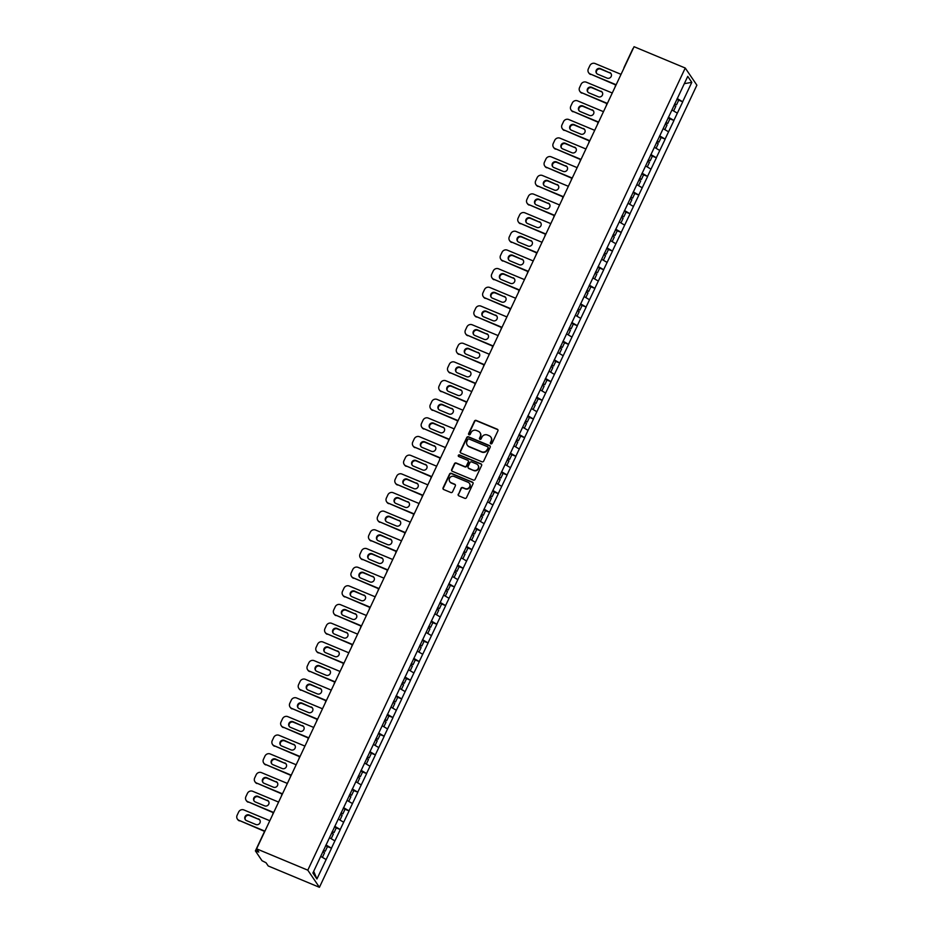 <?xml version="1.0" encoding="UTF-8"?>
<svg xmlns="http://www.w3.org/2000/svg" width="934" height="934" viewBox="0 0 934 934"><rect width="100%" height="100%" fill="white"/><g stroke="black" fill="none" stroke-linecap="round" stroke-linejoin="round"><path stroke-width="1.4" d="M490.829 443.837A0.922 0.876 -34.2 0 0 492.031 443.358L497.904 430.878A1.319 1.249 -34.2 0 0 497.285 429.22L476.2 420.428A1.319 1.249 -34.2 0 0 474.472 421.117L468.599 433.598A0.922 0.876 -34.2 0 0 469.031 434.754A0.922 0.876 -34.2 0 0 470.246 434.275L471.005 432.664A4.203 4.005 -34.2 0 1 476.515 430.469L478.278 431.204A4.203 4.005 -34.2 0 1 480.263 436.517L479.504 438.139A0.922 0.876 -34.2 0 0 479.936 439.295A0.922 0.876 -34.2 0 0 481.138 438.817L481.897 437.205A4.203 4.005 -34.2 0 1 487.42 435.011L489.171 435.746A4.203 4.005 -34.2 0 1 491.156 441.058L490.397 442.669A0.922 0.876 -34.2 0 0 490.829 443.837M458.232 494.191A1.319 1.249 -34.2 0 0 458.851 495.849L464.77 498.312A1.319 1.249 -34.2 0 0 466.498 497.635L473.013 483.777A1.319 1.249 -34.2 0 0 472.394 482.119L451.309 473.328A1.319 1.249 -34.2 0 0 449.581 474.017L443.066 487.863A1.319 1.249 -34.2 0 0 443.685 489.533L450.83 492.51A1.319 1.249 -34.2 0 0 452.558 491.821L455.348 485.89A1.319 1.249 -34.2 0 0 454.73 484.232L451.18 482.75A3.514 3.351 -34.2 0 1 450.048 477.496A3.514 3.351 -34.2 0 1 454.134 476.468L468.016 482.259A3.514 3.351 -34.2 0 1 469.148 487.513A3.514 3.351 -34.2 0 1 465.062 488.54L462.75 487.571A1.319 1.249 -34.2 0 0 461.022 488.26L458.466 494.53A1.319 1.249 -34.2 0 0 458.454 495.58M256.593 848.831L634.058 46.7L685.252 68.03L307.8 870.173L256.593 848.831L258.776 852.041L255.391 850.897L261.999 860.704L266.05 862.759L268.221 865.97L319.428 887.3L307.8 870.173M481.956 461.805A1.319 1.249 -34.2 0 0 483.672 461.116L490.198 447.258A1.319 1.249 -34.2 0 0 489.579 445.6L468.494 436.808A1.319 1.249 -34.2 0 0 466.767 437.497L460.252 451.356A1.319 1.249 -34.2 0 0 460.871 453.013L481.956 461.805M481.605 465.517L475.091 479.376A1.319 1.249 -34.2 0 1 473.363 480.064L452.278 471.273A1.319 1.249 -34.2 0 1 451.659 469.615L454.449 463.684A1.319 1.249 -34.2 0 1 456.166 462.995L464.723 466.556A1.319 1.249 -34.2 0 0 466.451 465.868L468.296 461.945A1.319 1.249 -34.2 0 0 467.677 460.275L458.769 456.563A0.922 0.876 -34.2 0 1 458.477 455.185A0.922 0.876 -34.2 0 1 459.551 454.928L480.987 463.859A1.319 1.249 -34.2 0 1 481.605 465.517M319.428 887.3L696.881 85.169L685.252 68.03M327.297 846.519L331.43 848.165L325.966 844.955M331.5 848.27L316.93 878.964L312.89 873.01L687.751 76.366L691.802 82.332L682.649 101.771L677.197 98.549M678.528 100.125L682.649 101.771M682.719 101.876L673.869 120.428L668.417 117.217M669.748 118.781L673.869 120.428M673.939 120.533L665.09 139.084L659.638 135.874M660.968 137.438L665.09 139.084M665.16 139.189L656.31 157.753L650.858 154.53M652.177 156.106L656.31 157.753M656.38 157.846L647.531 176.409L642.078 173.199M643.398 174.763L647.531 176.409M647.601 176.514L638.751 195.066L633.287 191.855M634.618 193.42L638.751 195.066M638.821 195.171L629.971 213.723L624.507 210.512M625.838 212.076L629.971 213.723M630.041 213.828L621.192 232.391L615.728 229.169M617.059 230.745L621.192 232.391M621.262 232.496L612.412 251.048L606.948 247.837M608.279 249.401L612.412 251.048M612.482 251.153L603.633 269.704L598.169 266.494M599.5 268.058L603.633 269.704M603.703 269.809L594.841 288.373L589.389 285.15M590.72 286.726L594.841 288.373M594.911 288.466L586.062 307.029L580.609 303.819M581.94 305.383L586.062 307.029M586.132 307.134L577.282 325.686L571.83 322.475M573.161 324.04L577.282 325.686M577.352 325.791L568.502 344.342L563.05 341.132M564.381 342.696L568.502 344.342M568.572 344.448L559.723 363.011L554.271 359.788M555.59 361.365L559.723 363.011M559.793 363.104L550.943 381.667L545.491 378.457M546.81 380.021L550.943 381.667M551.013 381.772L542.164 400.324L536.7 397.113M538.031 398.678L542.164 400.324M542.234 400.429L533.384 418.992L527.92 415.77M529.251 417.335L533.384 418.992M533.454 419.086L524.604 437.649L519.141 434.427M520.471 436.003L524.604 437.649M524.674 437.754L515.825 456.306L510.361 453.095M511.692 454.66L515.825 456.306M515.895 456.411L507.045 474.962L501.581 471.752M502.912 473.316L507.045 474.962M507.104 475.067L498.254 493.631L492.802 490.408M494.133 491.984L498.254 493.631M498.324 493.724L489.474 512.287L484.022 509.077M485.353 510.641L489.474 512.287M489.544 512.392L480.695 530.944L475.243 527.733M476.573 529.298L480.695 530.944M480.765 531.049L471.915 549.601L466.463 546.39M467.794 547.954L471.915 549.601M471.985 549.706L463.136 568.269L457.683 565.047M459.003 566.623L463.136 568.269M463.206 568.374L454.356 586.926L448.904 583.715M450.223 585.279L454.356 586.926M454.426 587.031L445.576 605.582L440.112 602.372M441.443 603.936L445.576 605.582M445.646 605.687L436.797 624.251L431.333 621.028M432.664 622.604L436.797 624.251M436.867 624.344L428.017 642.907L422.553 639.697M423.884 641.261L428.017 642.907M428.087 643.012L419.238 661.564L413.774 658.353M415.105 659.918L419.238 661.564M419.308 661.669L410.458 680.221L404.994 677.01M406.325 678.574L410.458 680.221M410.516 680.326L401.667 698.889L396.214 695.667M397.545 697.243L401.667 698.889M401.737 698.982L392.887 717.546L387.435 714.335M388.766 715.899L392.887 717.546M392.957 717.651L384.108 736.202L378.655 732.992M379.986 734.556L384.108 736.202M384.178 736.307L375.328 754.87L369.876 751.648M371.207 753.213L375.328 754.87M375.398 754.964L366.548 773.527L361.096 770.305M362.415 771.881L366.548 773.527M366.618 773.632L357.769 792.184L352.305 788.973M353.636 790.538L357.769 792.184M357.839 792.289L348.989 810.84L343.525 807.63M344.856 809.194L348.989 810.84M349.059 810.946L340.209 829.509L334.746 826.286M336.077 827.863L340.209 829.509M340.28 829.602L331.43 848.165M334.862 840.869L329.492 837.705M343.642 822.212L338.271 819.048M352.422 803.544L347.051 800.391M361.201 784.887L355.842 781.723M369.981 766.23L364.622 763.066M378.76 747.574L373.402 744.41M387.54 728.905L382.181 725.753M396.32 710.249L390.961 707.085M405.111 691.592L399.74 688.428M413.89 672.924L408.52 669.771M422.67 654.267L417.3 651.115M431.45 635.61L426.079 632.446M440.229 616.954L434.859 613.79M449.009 598.285L443.638 595.133M457.788 579.629L452.43 576.465M466.568 560.972L461.209 557.808M475.348 542.304L469.989 539.152M484.127 523.647L478.768 520.495M492.907 504.99L487.548 501.827M501.698 486.334L496.328 483.17M510.478 467.665L505.107 464.513M519.257 449.009L513.887 445.845M528.037 430.352L522.666 427.188M536.817 411.696L531.446 408.532M545.596 393.027L540.226 389.875M554.376 374.371L549.017 371.207M563.155 355.714L557.796 352.55M571.935 337.046L566.576 333.893M580.714 318.389L575.356 315.237M589.494 299.732L584.135 296.568M598.285 281.076L592.915 277.912M607.065 262.407L601.694 259.255M615.845 243.751L610.474 240.587M624.624 225.094L619.254 221.93M633.404 206.426L628.033 203.273M642.183 187.769L636.813 184.617M650.963 169.112L645.604 165.948M659.743 150.456L654.384 147.292M668.522 131.787L663.163 128.635M677.302 113.131L671.943 109.967M691.802 82.332L684.318 83.675M326.083 859.525L320.712 856.373M316.93 878.964L313.684 871.305M490.595 443.685A0.922 0.876 -34.2 0 1 490.63 443.02L491.389 441.408A4.203 4.005 -34.2 0 0 491.004 437.31M480.099 432.769A4.203 4.005 -34.2 0 1 480.496 436.867L479.726 438.478A0.922 0.876 -34.2 0 0 479.691 439.155M497.927 429.838A1.319 1.249 -34.2 0 0 497.518 429.558L476.433 420.779A1.319 1.249 -34.2 0 0 474.706 421.467L468.833 433.936A0.922 0.876 -34.2 0 0 468.798 434.614M490.21 446.219A1.319 1.249 -34.2 0 0 489.813 445.938L468.728 437.159A1.319 1.249 -34.2 0 0 467 437.836L460.474 451.694A1.319 1.249 -34.2 0 0 460.462 452.745M487.945 447.865A0.922 0.876 -34.2 0 0 487.513 446.709L469.008 438.992A0.922 0.876 -34.2 0 0 467.794 439.47L467 441.175A4.203 4.005 -34.2 0 0 468.973 446.499L481.629 451.764A4.203 4.005 -34.2 0 0 487.151 449.569L488.178 448.215A0.922 0.876 -34.2 0 0 487.98 447.199M467.385 445.273A4.203 4.005 -34.2 0 0 469.207 446.837L468.973 446.499M488.178 448.215L487.385 449.919A4.203 4.005 -34.2 0 1 481.862 452.114L469.207 446.837M468.319 460.894A1.319 1.249 -34.2 0 1 468.529 462.283L466.673 466.218A1.319 1.249 -34.2 0 1 464.957 466.907L456.399 463.334A1.319 1.249 -34.2 0 0 454.683 464.023L451.893 469.954A1.319 1.249 -34.2 0 0 451.869 470.993M481.629 464.478A1.319 1.249 -34.2 0 0 481.22 464.198L459.785 455.267A0.922 0.876 -34.2 0 0 458.536 456.422M473.596 470.257A3.514 3.351 -34.2 0 0 477.986 465.144A3.514 3.351 -34.2 0 0 476.55 463.976L471.658 461.933A1.319 1.249 -34.2 0 0 469.942 462.622L468.086 466.556A1.319 1.249 -34.2 0 0 468.705 468.214L473.83 470.596A3.514 3.351 -34.2 0 0 478.091 465.319M468.296 467.946A1.319 1.249 -34.2 0 0 468.938 468.564L468.705 468.214M473.83 470.596L468.938 468.564M469.568 483.59A3.514 3.351 -34.2 0 1 465.295 488.879L462.984 487.922A1.319 1.249 -34.2 0 0 461.256 488.599L458.466 494.53M449.873 481.757A3.514 3.351 -34.2 0 0 451.414 483.1L451.18 482.75M455.36 484.851A1.319 1.249 -34.2 0 0 454.963 484.571L451.414 483.1M473.036 482.726A1.319 1.249 -34.2 0 0 472.627 482.458L451.542 473.666A1.319 1.249 -34.2 0 0 449.814 474.355L443.3 488.213A1.319 1.249 -34.2 0 0 443.276 489.253M621.04 74.346L595.133 63.547A4.016 3.818 -34.2 0 0 589.856 65.649L588.338 68.871A4.016 3.818 -34.2 0 0 590.23 73.961L615.996 85.064M590.58 74.475A4.016 3.818 145.8 0 1 588.945 73.144L588.595 72.63M596.651 73.436A3.152 3 145.8 0 1 600.737 69.116L610.054 72.992A3.152 3 145.8 0 1 611.14 73.786M590.23 73.961L616.148 84.749M609.704 72.478A3.152 3 145.8 0 1 610.708 77.195A3.152 3 145.8 0 1 607.053 78.106L597.748 74.23A3.152 3 145.8 0 1 596.733 69.513A3.152 3 145.8 0 1 600.387 68.602L610.054 72.992M674.733 103.791L676.52 104.818L678.691 100.218L676.905 99.179M674.581 104.118L676.52 104.818M673.998 105.344L675.784 106.371L673.624 110.971M612.26 93.003L586.354 82.215A4.016 3.818 -34.2 0 0 581.076 84.305L579.559 87.539A4.016 3.818 -34.2 0 0 581.45 92.618L607.217 103.721M581.8 93.131A4.016 3.818 145.8 0 1 580.166 91.801L579.816 91.287M587.871 92.092A3.152 3 145.8 0 1 591.958 87.773L601.263 91.66A3.152 3 145.8 0 1 602.36 92.454M581.45 92.618L607.369 103.417M600.924 91.147A3.152 3 145.8 0 1 601.928 95.852A3.152 3 145.8 0 1 598.274 96.762L588.969 92.886A3.152 3 145.8 0 1 587.953 88.181A3.152 3 145.8 0 1 591.607 87.259L601.263 91.66M665.954 122.447L667.74 123.486L669.911 118.875L668.125 117.847M665.79 122.786L667.74 123.486M665.218 124L667.004 125.039L664.845 129.628M603.481 111.671L577.574 100.872A4.016 3.818 -34.2 0 0 572.297 102.962L570.779 106.196A4.016 3.818 -34.2 0 0 572.67 111.274L598.437 122.377M573.021 111.788A4.016 3.818 145.8 0 1 571.386 110.457L571.036 109.943M579.092 110.749A3.152 3 145.8 0 1 583.178 106.441L592.483 110.317A3.152 3 145.8 0 1 593.58 111.111M572.67 111.274L598.589 122.074M592.133 109.803A3.152 3 145.8 0 1 593.148 114.508A3.152 3 145.8 0 1 589.494 115.419L580.189 111.543A3.152 3 145.8 0 1 579.173 106.838A3.152 3 145.8 0 1 582.828 105.927L592.483 110.317M657.174 141.104L658.96 142.143L661.132 137.531L659.334 136.504M657.011 141.443L658.96 142.143M656.439 142.657L658.225 143.696L656.065 148.284M594.701 130.328L568.783 119.529A4.016 3.818 -34.2 0 0 563.517 121.63L561.999 124.852A4.016 3.818 -34.2 0 0 563.891 129.931L589.658 141.046M564.241 130.445A4.016 3.818 145.8 0 1 562.607 129.114L562.256 128.6M570.312 129.406A3.152 3 145.8 0 1 574.398 125.098L583.703 128.974A3.152 3 145.8 0 1 584.801 129.768M563.891 129.931L589.809 140.73M583.353 128.46A3.152 3 145.8 0 1 584.369 133.165A3.152 3 145.8 0 1 580.714 134.087L571.398 130.2A3.152 3 145.8 0 1 570.394 125.495A3.152 3 145.8 0 1 574.048 124.584L583.703 128.974M648.394 159.772L650.181 160.8L652.341 156.2L650.554 155.161M648.231 160.099L650.181 160.8M647.659 161.325L649.445 162.353L647.285 166.941M585.922 148.985L560.003 138.185A4.016 3.818 -34.2 0 0 554.738 140.287L553.22 143.521A4.016 3.818 -34.2 0 0 555.111 148.599L580.878 159.702M555.461 149.113A4.016 3.818 145.8 0 1 553.827 147.782L553.477 147.268M561.532 148.074A3.152 3 145.8 0 1 565.619 143.754L574.924 147.63A3.152 3 145.8 0 1 576.021 148.436M555.111 148.599L581.018 159.399M574.573 147.117A3.152 3 145.8 0 1 575.589 151.833A3.152 3 145.8 0 1 571.935 152.744L562.618 148.868A3.152 3 145.8 0 1 561.614 144.163A3.152 3 145.8 0 1 565.268 143.241L574.924 147.63M639.615 178.429L641.401 179.456L643.561 174.856L641.775 173.817M639.451 178.756L641.401 179.456M638.879 179.982L640.666 181.021L638.506 185.609M577.142 167.641L551.223 156.854A4.016 3.818 -34.2 0 0 545.958 158.943L544.44 162.177A4.016 3.818 -34.2 0 0 546.332 167.256L572.098 178.359M546.682 167.77A4.016 3.818 145.8 0 1 545.047 166.439L544.697 165.925M552.753 166.731A3.152 3 145.8 0 1 556.839 162.411L566.144 166.299A3.152 3 145.8 0 1 567.242 167.093M546.332 167.256L572.238 178.055M565.794 165.785A3.152 3 145.8 0 1 566.81 170.49A3.152 3 145.8 0 1 563.155 171.401L553.839 167.525A3.152 3 145.8 0 1 552.835 162.82A3.152 3 145.8 0 1 556.489 161.897L566.144 166.299M630.835 197.086L632.622 198.125L634.781 193.513L632.995 192.486M630.672 197.424L632.622 198.125M630.1 198.638L631.886 199.678L629.726 204.266M568.362 186.31L542.444 175.51A4.016 3.818 -34.2 0 0 537.178 177.6L535.661 180.834A4.016 3.818 -34.2 0 0 537.552 185.913L563.319 197.016M537.902 186.426A4.016 3.818 145.8 0 1 536.256 185.095L535.918 184.582M543.962 185.387A3.152 3 145.8 0 1 548.06 181.079L557.365 184.955A3.152 3 145.8 0 1 558.462 185.749M537.552 185.913L563.459 196.712M557.014 184.442A3.152 3 145.8 0 1 558.03 189.147A3.152 3 145.8 0 1 554.376 190.069L545.059 186.181A3.152 3 145.8 0 1 544.055 181.476A3.152 3 145.8 0 1 547.709 180.566L557.365 184.955M622.044 215.742L623.842 216.781L626.002 212.181L624.216 211.142M621.892 216.081L623.842 216.781M621.32 217.307L623.106 218.334L620.947 222.922M559.583 204.966L533.664 194.167A4.016 3.818 -34.2 0 0 528.399 196.268L526.881 199.491A4.016 3.818 -34.2 0 0 528.772 204.581L554.539 215.684M529.123 205.095A4.016 3.818 145.8 0 1 527.476 203.764L527.126 203.25M535.182 204.044A3.152 3 145.8 0 1 539.28 199.736L548.585 203.612A3.152 3 145.8 0 1 549.682 204.406M528.772 204.581L554.679 215.369M548.235 203.098A3.152 3 145.8 0 1 549.25 207.803A3.152 3 145.8 0 1 545.584 208.726L536.279 204.85A3.152 3 145.8 0 1 535.264 200.133A3.152 3 145.8 0 1 538.93 199.222L548.585 203.612M613.264 234.411L615.051 235.438L617.222 230.838L615.436 229.799M613.113 234.738L615.051 235.438M612.541 235.963L614.327 236.991L612.167 241.591M550.803 223.623L524.885 212.824A4.016 3.818 -34.2 0 0 519.619 214.925L518.101 218.159A4.016 3.818 -34.2 0 0 519.993 223.238L545.76 234.341M520.331 223.751A4.016 3.818 145.8 0 1 518.697 222.42L518.347 221.907M526.402 222.712A3.152 3 145.8 0 1 530.489 218.393L539.805 222.28A3.152 3 145.8 0 1 540.903 223.074M519.993 223.238L545.9 234.037M539.455 221.767A3.152 3 145.8 0 1 540.471 226.472A3.152 3 145.8 0 1 536.805 227.382L527.5 223.506A3.152 3 145.8 0 1 526.484 218.801A3.152 3 145.8 0 1 530.15 217.879L539.805 222.28M604.485 253.067L606.271 254.106L608.443 249.495L606.656 248.456M604.333 253.406L606.271 254.106M603.761 254.62L605.547 255.659L603.387 260.247M542.012 242.291L516.105 231.492A4.016 3.818 -34.2 0 0 510.84 233.582L509.31 236.816A4.016 3.818 -34.2 0 0 511.213 241.894L536.98 252.997M511.552 242.408A4.016 3.818 145.8 0 1 509.917 241.077L509.567 240.563M517.623 241.369A3.152 3 145.8 0 1 521.709 237.061L531.026 240.937A3.152 3 145.8 0 1 532.111 241.731M511.213 241.894L537.12 252.694M530.675 240.423A3.152 3 145.8 0 1 531.679 245.128A3.152 3 145.8 0 1 528.025 246.039L518.72 242.163A3.152 3 145.8 0 1 517.705 237.458A3.152 3 145.8 0 1 521.359 236.547L531.026 240.937M595.705 271.724L597.491 272.763L599.663 268.151L597.877 267.124M595.553 272.063L597.491 272.763M594.97 273.277L596.768 274.316L594.608 278.904M533.232 260.948L507.325 250.149A4.016 3.818 -34.2 0 0 502.06 252.25L500.531 255.472A4.016 3.818 -34.2 0 0 502.422 260.551L528.189 271.666M502.772 261.065A4.016 3.818 145.8 0 1 501.138 259.734L500.787 259.22M508.843 260.026A3.152 3 145.8 0 1 512.929 255.718L522.246 259.594A3.152 3 145.8 0 1 523.332 260.388M502.422 260.551L528.34 271.35M521.896 259.08A3.152 3 145.8 0 1 522.9 263.785A3.152 3 145.8 0 1 519.246 264.707L509.941 260.82A3.152 3 145.8 0 1 508.925 256.114A3.152 3 145.8 0 1 512.579 255.204L522.246 259.594M586.926 290.381L588.712 291.42L590.883 286.82L589.097 285.781M586.774 290.719L588.712 291.42M586.19 291.945L587.988 292.972L585.828 297.561M524.453 279.605L498.546 268.805A4.016 3.818 -34.2 0 0 493.269 270.907L491.751 274.129A4.016 3.818 -34.2 0 0 493.642 279.219L519.409 290.322M493.993 279.733A4.016 3.818 145.8 0 1 492.358 278.402L492.008 277.888M500.064 278.694A3.152 3 145.8 0 1 504.15 274.374L513.466 278.25A3.152 3 145.8 0 1 514.552 279.044M493.642 279.219L519.561 290.007M513.116 277.737A3.152 3 145.8 0 1 514.12 282.453A3.152 3 145.8 0 1 510.466 283.364L501.161 279.488A3.152 3 145.8 0 1 500.145 274.771A3.152 3 145.8 0 1 503.8 273.86L513.466 278.25M578.146 309.049L579.932 310.076L582.104 305.476L580.318 304.437M577.983 309.376L579.932 310.076M577.41 310.602L579.197 311.641L577.037 316.229M515.673 298.261L489.766 287.474A4.016 3.818 -34.2 0 0 484.489 289.563L482.971 292.797A4.016 3.818 -34.2 0 0 484.863 297.876L510.629 308.979M485.213 298.39A4.016 3.818 145.8 0 1 483.578 297.059L483.228 296.545M491.284 297.351A3.152 3 145.8 0 1 495.37 293.031L504.675 296.919A3.152 3 145.8 0 1 505.773 297.712M484.863 297.876L510.781 308.675M504.337 296.405A3.152 3 145.8 0 1 505.341 301.11A3.152 3 145.8 0 1 501.686 302.021L492.381 298.144A3.152 3 145.8 0 1 491.366 293.439A3.152 3 145.8 0 1 495.02 292.517L504.675 296.919M569.366 327.706L571.153 328.745L573.324 324.133L571.538 323.106M569.203 328.044L571.153 328.745M568.631 329.258L570.417 330.297L568.257 334.886M506.893 316.93L480.987 306.13A4.016 3.818 -34.2 0 0 475.71 308.22L474.192 311.454A4.016 3.818 -34.2 0 0 476.083 316.533L501.85 327.636M476.433 317.046A4.016 3.818 145.8 0 1 474.799 315.715L474.449 315.202M482.504 316.007A3.152 3 145.8 0 1 486.591 311.699L495.896 315.575A3.152 3 145.8 0 1 496.993 316.369M476.083 316.533L502.002 327.332M495.545 315.062A3.152 3 145.8 0 1 496.561 319.767A3.152 3 145.8 0 1 492.907 320.677L483.59 316.801A3.152 3 145.8 0 1 482.586 312.096A3.152 3 145.8 0 1 486.24 311.185L495.896 315.575M560.587 346.362L562.373 347.401L564.545 342.79L562.747 341.762M560.423 346.701L562.373 347.401M559.851 347.915L561.638 348.954L559.478 353.542M498.114 335.586L472.195 324.787A4.016 3.818 -34.2 0 0 466.93 326.888L465.412 330.111A4.016 3.818 -34.2 0 0 467.304 335.189L493.07 346.304M467.654 335.703A4.016 3.818 145.8 0 1 466.019 334.384L465.669 333.87M473.725 334.664A3.152 3 145.8 0 1 477.811 330.356L487.116 334.232A3.152 3 145.8 0 1 488.213 335.026M467.304 335.189L493.222 345.989M486.766 333.718A3.152 3 145.8 0 1 487.781 338.423A3.152 3 145.8 0 1 484.127 339.346L474.811 335.458A3.152 3 145.8 0 1 473.807 330.753A3.152 3 145.8 0 1 477.461 329.842L487.116 334.232M551.807 365.031L553.593 366.058L555.753 361.458L553.967 360.419M551.644 365.357L553.593 366.058M551.072 366.583L552.858 367.611L550.698 372.211M489.334 354.243L463.416 343.443A4.016 3.818 -34.2 0 0 458.15 345.545L456.633 348.779A4.016 3.818 -34.2 0 0 458.524 353.858L484.291 364.961M458.874 354.371A4.016 3.818 145.8 0 1 457.24 353.04L456.889 352.527M464.945 353.332A3.152 3 145.8 0 1 469.031 349.012L478.336 352.889A3.152 3 145.8 0 1 479.434 353.694M458.524 353.858L484.431 364.657M477.986 352.375A3.152 3 145.8 0 1 479.002 357.092A3.152 3 145.8 0 1 475.348 358.002L466.031 354.126A3.152 3 145.8 0 1 465.027 349.421A3.152 3 145.8 0 1 468.681 348.499L478.336 352.889M543.028 383.687L544.814 384.715L546.974 380.115L545.187 379.076M542.864 384.026L544.814 384.715M542.292 385.24L544.078 386.279L541.918 390.867M480.555 372.911L454.636 362.112A4.016 3.818 -34.2 0 0 449.371 364.202L447.853 367.436A4.016 3.818 -34.2 0 0 449.744 372.514L475.511 383.617M450.095 373.028A4.016 3.818 145.8 0 1 448.46 371.697L448.11 371.183M456.166 371.989A3.152 3 145.8 0 1 460.252 367.681L469.557 371.557A3.152 3 145.8 0 1 470.654 372.351M449.744 372.514L475.651 383.314M469.207 371.043A3.152 3 145.8 0 1 470.222 375.748A3.152 3 145.8 0 1 466.568 376.659L457.251 372.783A3.152 3 145.8 0 1 456.247 368.078A3.152 3 145.8 0 1 459.902 367.155L469.557 371.557M534.248 402.344L536.034 403.383L538.194 398.771L536.408 397.744M534.085 402.682L536.034 403.383M533.512 403.897L535.299 404.936L533.139 409.524M471.775 391.568L445.857 380.768A4.016 3.818 -34.2 0 0 440.591 382.87L439.073 386.092A4.016 3.818 -34.2 0 0 440.965 391.171L466.731 402.285M441.315 391.685A4.016 3.818 145.8 0 1 439.669 390.354L439.33 389.84M447.374 390.646A3.152 3 145.8 0 1 451.472 386.337L460.777 390.214A3.152 3 145.8 0 1 461.875 391.007M440.965 391.171L466.872 401.97M460.427 389.7A3.152 3 145.8 0 1 461.443 394.405A3.152 3 145.8 0 1 457.788 395.327L448.472 391.439A3.152 3 145.8 0 1 447.468 386.734A3.152 3 145.8 0 1 451.122 385.824L460.777 390.214M525.457 421.001L527.255 422.04L529.415 417.44L527.628 416.401M525.305 421.339L527.255 422.04M524.733 422.565L526.519 423.592L524.359 428.181M462.995 410.224L437.077 399.425A4.016 3.818 -34.2 0 0 431.812 401.527L430.294 404.749A4.016 3.818 -34.2 0 0 432.185 409.839L457.952 420.942M432.535 410.353A4.016 3.818 145.8 0 1 430.889 409.022L430.539 408.508M438.595 409.314A3.152 3 145.8 0 1 442.693 404.994L451.998 408.87A3.152 3 145.8 0 1 453.095 409.664M432.185 409.839L458.092 420.627M451.647 408.356A3.152 3 145.8 0 1 452.663 413.062A3.152 3 145.8 0 1 448.997 413.984L439.692 410.108A3.152 3 145.8 0 1 438.676 405.391A3.152 3 145.8 0 1 442.342 404.48L451.998 408.87M516.677 439.669L518.463 440.696L520.635 436.096L518.849 435.057M516.525 439.996L518.463 440.696M515.953 441.222L517.74 442.249L515.58 446.849M454.216 428.881L428.297 418.093A4.016 3.818 -34.2 0 0 423.032 420.183L421.514 423.417A4.016 3.818 -34.2 0 0 423.406 428.496L449.172 439.599M423.744 429.01A4.016 3.818 145.8 0 1 422.11 427.679L421.759 427.165M429.815 427.97A3.152 3 145.8 0 1 433.901 423.651L443.218 427.538A3.152 3 145.8 0 1 444.315 428.332M423.406 428.496L449.312 439.295M442.868 427.025A3.152 3 145.8 0 1 443.872 431.73A3.152 3 145.8 0 1 440.218 432.64L430.913 428.764A3.152 3 145.8 0 1 429.897 424.059A3.152 3 145.8 0 1 433.563 423.137L443.218 427.538M507.898 458.325L509.684 459.365L511.855 454.753L510.069 453.726M507.746 458.664L509.684 459.365M507.174 459.878L508.96 460.917L506.8 465.506M445.425 447.549L419.518 436.75A4.016 3.818 -34.2 0 0 414.252 438.84L412.723 442.074A4.016 3.818 -34.2 0 0 414.614 447.152L440.393 458.255M414.965 447.666A4.016 3.818 145.8 0 1 413.33 446.335L412.98 445.822M421.036 446.627A3.152 3 145.8 0 1 425.122 442.319L434.438 446.195A3.152 3 145.8 0 1 435.524 446.989M414.614 447.152L440.533 457.952M434.088 445.681A3.152 3 145.8 0 1 435.092 450.386A3.152 3 145.8 0 1 431.438 451.297L422.133 447.421A3.152 3 145.8 0 1 421.117 442.716A3.152 3 145.8 0 1 424.772 441.805L434.438 446.195M499.118 476.982L500.904 478.021L503.076 473.41L501.289 472.382M498.966 477.321L500.904 478.021M498.382 478.535L500.18 479.574L498.02 484.162M436.645 466.206L410.738 455.407A4.016 3.818 -34.2 0 0 405.473 457.508L403.943 460.731A4.016 3.818 -34.2 0 0 405.835 465.809L431.601 476.924M406.185 466.323A4.016 3.818 145.8 0 1 404.55 464.992L404.2 464.478M412.256 465.284A3.152 3 145.8 0 1 416.342 460.976L425.659 464.852A3.152 3 145.8 0 1 426.745 465.646M405.835 465.809L431.753 476.609M425.309 464.338A3.152 3 145.8 0 1 426.313 469.043A3.152 3 145.8 0 1 422.658 469.965L413.353 466.078A3.152 3 145.8 0 1 412.338 461.373A3.152 3 145.8 0 1 415.992 460.462L425.659 464.852M490.338 495.65L492.125 496.678L494.296 492.078L492.51 491.039M490.187 495.977L492.125 496.678M489.603 497.203L491.401 498.231L489.241 502.819M427.865 484.863L401.959 474.063A4.016 3.818 -34.2 0 0 396.681 476.165L395.164 479.399A4.016 3.818 -34.2 0 0 397.055 484.477L422.822 495.58M397.405 484.991A4.016 3.818 145.8 0 1 395.771 483.66L395.421 483.147M403.476 483.952A3.152 3 145.8 0 1 407.563 479.632L416.879 483.508A3.152 3 145.8 0 1 417.965 484.314M397.055 484.477L422.974 495.277M416.529 482.995A3.152 3 145.8 0 1 417.533 487.711A3.152 3 145.8 0 1 413.879 488.622L404.574 484.746A3.152 3 145.8 0 1 403.558 480.041A3.152 3 145.8 0 1 407.212 479.119L416.879 483.508M481.559 514.307L483.345 515.334L485.517 510.735L483.73 509.695M481.395 514.634L483.345 515.334M480.823 515.86L482.609 516.899L480.45 521.487M419.086 503.519L393.179 492.732A4.016 3.818 -34.2 0 0 387.902 494.822L386.384 498.055A4.016 3.818 -34.2 0 0 388.275 503.134L414.042 514.237M388.626 503.648A4.016 3.818 145.8 0 1 386.991 502.317L386.641 501.803M394.697 502.609A3.152 3 145.8 0 1 398.783 498.289L408.088 502.177A3.152 3 145.8 0 1 409.185 502.971M388.275 503.134L414.194 513.933M407.749 501.663A3.152 3 145.8 0 1 408.753 506.368A3.152 3 145.8 0 1 405.099 507.279L395.794 503.403A3.152 3 145.8 0 1 394.778 498.698A3.152 3 145.8 0 1 398.433 497.775L408.088 502.177M472.779 532.964L474.565 534.003L476.737 529.391L474.939 528.364M472.616 533.302L474.565 534.003M472.044 534.517L473.83 535.556L471.67 540.144M410.306 522.188L384.399 511.388A4.016 3.818 -34.2 0 0 379.122 513.478L377.605 516.712A4.016 3.818 -34.2 0 0 379.496 521.791L405.263 532.894M379.846 522.304A4.016 3.818 145.8 0 1 378.212 520.974L377.861 520.46M385.917 521.265A3.152 3 145.8 0 1 390.003 516.957L399.308 520.833A3.152 3 145.8 0 1 400.406 521.627M379.496 521.791L405.414 532.59M398.958 520.32A3.152 3 145.8 0 1 399.974 525.025A3.152 3 145.8 0 1 396.32 525.947L387.003 522.059A3.152 3 145.8 0 1 385.999 517.354A3.152 3 145.8 0 1 389.653 516.444L399.308 520.833M464 551.62L465.786 552.659L467.957 548.06L466.159 547.02M463.836 551.959L465.786 552.659M463.264 553.185L465.05 554.212L462.89 558.801M401.527 540.844L375.608 530.045A4.016 3.818 -34.2 0 0 370.343 532.147L368.825 535.369A4.016 3.818 -34.2 0 0 370.716 540.459L396.483 551.562M371.067 540.973A4.016 3.818 145.8 0 1 369.432 539.642L369.082 539.128M377.138 539.922A3.152 3 145.8 0 1 381.224 535.614L390.529 539.49A3.152 3 145.8 0 1 391.626 540.284M370.716 540.459L396.635 551.247M390.178 538.976A3.152 3 145.8 0 1 391.194 543.681A3.152 3 145.8 0 1 387.54 544.604L378.223 540.728A3.152 3 145.8 0 1 377.219 536.011A3.152 3 145.8 0 1 380.874 535.1L390.529 539.49M455.22 570.289L457.006 571.316L459.166 566.716L457.38 565.677M455.056 570.616L457.006 571.316M454.484 571.841L456.271 572.869L454.111 577.469M392.747 559.501L366.828 548.702A4.016 3.818 -34.2 0 0 361.563 550.803L360.045 554.037A4.016 3.818 -34.2 0 0 361.937 559.116L387.703 570.219M362.287 559.629A4.016 3.818 145.8 0 1 360.652 558.298L360.302 557.785M368.358 558.59A3.152 3 145.8 0 1 372.444 554.271L381.749 558.158A3.152 3 145.8 0 1 382.847 558.952M361.937 559.116L387.844 569.915M381.399 557.645A3.152 3 145.8 0 1 382.415 562.35A3.152 3 145.8 0 1 378.76 563.26L369.444 559.384A3.152 3 145.8 0 1 368.44 554.679A3.152 3 145.8 0 1 372.094 553.757L381.749 558.158M446.44 588.945L448.227 589.984L450.386 585.373L448.6 584.334M446.277 589.284L448.227 589.984M445.705 590.498L447.491 591.537L445.331 596.125M383.967 578.169L358.049 567.37A4.016 3.818 -34.2 0 0 352.783 569.46L351.266 572.694A4.016 3.818 -34.2 0 0 353.157 577.772L378.924 588.875M353.507 578.286A4.016 3.818 145.8 0 1 351.873 576.955L351.523 576.441M359.578 577.247A3.152 3 145.8 0 1 363.665 572.939L372.97 576.815A3.152 3 145.8 0 1 374.067 577.609M353.157 577.772L379.064 588.572M372.619 576.301A3.152 3 145.8 0 1 373.635 581.006A3.152 3 145.8 0 1 369.981 581.917L360.664 578.041A3.152 3 145.8 0 1 359.66 573.336A3.152 3 145.8 0 1 363.314 572.425L372.97 576.815M437.661 607.602L439.447 608.641L441.607 604.029L439.821 603.002M437.497 607.941L439.447 608.641M436.925 609.155L438.711 610.194L436.552 614.782M375.188 596.826L349.269 586.027A4.016 3.818 -34.2 0 0 344.004 588.128L342.486 591.35A4.016 3.818 -34.2 0 0 344.377 596.429L370.144 607.544M344.728 596.943A4.016 3.818 145.8 0 1 343.082 595.612L342.743 595.098M350.787 595.904A3.152 3 145.8 0 1 354.885 591.596L364.19 595.472A3.152 3 145.8 0 1 365.287 596.266M344.377 596.429L370.284 607.228M363.84 594.958A3.152 3 145.8 0 1 364.855 599.663A3.152 3 145.8 0 1 361.201 600.585L351.884 596.698A3.152 3 145.8 0 1 350.88 591.993A3.152 3 145.8 0 1 354.535 591.082L364.19 595.472M428.869 626.259L430.667 627.298L432.827 622.698L431.041 621.659M428.718 626.597L430.667 627.298M428.146 627.823L429.932 628.851L427.772 633.439M366.408 615.483L340.49 604.683A4.016 3.818 -34.2 0 0 335.224 606.785L333.707 610.007A4.016 3.818 -34.2 0 0 335.598 615.097L361.365 626.2M335.948 615.611A4.016 3.818 145.8 0 1 334.302 614.28L333.952 613.766M342.007 614.572A3.152 3 145.8 0 1 346.094 610.252L355.41 614.128A3.152 3 145.8 0 1 356.508 614.922M335.598 615.097L361.505 625.885M355.06 613.615A3.152 3 145.8 0 1 356.076 618.331A3.152 3 145.8 0 1 352.41 619.242L343.105 615.366A3.152 3 145.8 0 1 342.089 610.649A3.152 3 145.8 0 1 345.755 609.739L355.41 614.128M420.09 644.927L421.876 645.954L424.048 641.354L422.261 640.315M419.938 645.254L421.876 645.954M419.366 646.48L421.152 647.519L418.992 652.107M357.629 634.139L331.71 623.352A4.016 3.818 -34.2 0 0 326.445 625.441L324.927 628.675A4.016 3.818 -34.2 0 0 326.818 633.754L352.585 644.857M327.157 634.268A4.016 3.818 145.8 0 1 325.522 632.937L325.172 632.423M333.228 633.229A3.152 3 145.8 0 1 337.314 628.909L346.631 632.797A3.152 3 145.8 0 1 347.717 633.591M326.818 633.754L352.725 644.553M346.281 632.283A3.152 3 145.8 0 1 347.285 636.988A3.152 3 145.8 0 1 343.63 637.899L334.325 634.023A3.152 3 145.8 0 1 333.31 629.318A3.152 3 145.8 0 1 336.976 628.395L346.631 632.797M411.31 663.584L413.097 664.623L415.268 660.011L413.482 658.984M411.158 663.922L413.097 664.623M410.586 665.136L412.373 666.176L410.213 670.764M348.837 652.808L322.93 642.008A4.016 3.818 -34.2 0 0 317.665 644.098L316.136 647.332A4.016 3.818 -34.2 0 0 318.027 652.411L343.805 663.514M318.377 652.924A4.016 3.818 145.8 0 1 316.743 651.593L316.392 651.08M324.448 651.885A3.152 3 145.8 0 1 328.534 647.577L337.851 651.453A3.152 3 145.8 0 1 338.937 652.247M318.027 652.411L343.946 663.21M337.501 650.94A3.152 3 145.8 0 1 338.505 655.645A3.152 3 145.8 0 1 334.851 656.555L325.546 652.679A3.152 3 145.8 0 1 324.53 647.974A3.152 3 145.8 0 1 328.184 647.064L337.851 651.453M402.531 682.24L404.317 683.279L406.488 678.668L404.702 677.64M402.379 682.579L404.317 683.279M401.795 683.793L403.593 684.832L401.433 689.42M340.058 671.464L314.151 660.665A4.016 3.818 -34.2 0 0 308.874 662.766L307.356 665.989A4.016 3.818 -34.2 0 0 309.247 671.067L335.014 682.182M309.598 671.581A4.016 3.818 145.8 0 1 307.963 670.262L307.613 669.748M315.669 670.542A3.152 3 145.8 0 1 319.755 666.234L329.072 670.11A3.152 3 145.8 0 1 330.157 670.904M309.247 671.067L335.166 681.867M328.721 669.596A3.152 3 145.8 0 1 329.725 674.301A3.152 3 145.8 0 1 326.071 675.224L316.766 671.336A3.152 3 145.8 0 1 315.75 666.631A3.152 3 145.8 0 1 319.405 665.72L329.072 670.11M393.751 700.909L395.537 701.936L397.709 697.336L395.923 696.297M393.599 701.236L395.537 701.936M393.016 702.461L394.802 703.489L392.642 708.089M331.278 690.121L305.371 679.322A4.016 3.818 -34.2 0 0 300.094 681.423L298.576 684.657A4.016 3.818 -34.2 0 0 300.468 689.736L326.235 700.839M300.818 690.249A4.016 3.818 145.8 0 1 299.184 688.918L298.833 688.405M306.889 689.21A3.152 3 145.8 0 1 310.975 684.891L320.292 688.767A3.152 3 145.8 0 1 321.378 689.572M300.468 689.736L326.386 700.535M319.942 688.253A3.152 3 145.8 0 1 320.946 692.97A3.152 3 145.8 0 1 317.291 693.88L307.987 690.004A3.152 3 145.8 0 1 306.971 685.299A3.152 3 145.8 0 1 310.625 684.377L320.292 688.767M384.971 719.565L386.758 720.593L388.929 715.993L387.143 714.954M384.808 719.904L386.758 720.593M384.236 721.118L386.022 722.157L383.862 726.745M322.499 708.789L296.592 697.99A4.016 3.818 -34.2 0 0 291.315 700.08L289.797 703.314A4.016 3.818 -34.2 0 0 291.688 708.392L317.455 719.495M292.038 708.906A4.016 3.818 145.8 0 1 290.404 707.575L290.054 707.061M298.109 707.867A3.152 3 145.8 0 1 302.196 703.559L311.501 707.435A3.152 3 145.8 0 1 312.598 708.229M291.688 708.392L317.607 719.192M311.162 706.921A3.152 3 145.8 0 1 312.166 711.626A3.152 3 145.8 0 1 308.512 712.537L299.207 708.661A3.152 3 145.8 0 1 298.191 703.956A3.152 3 145.8 0 1 301.845 703.033L311.501 707.435M376.192 738.222L377.978 739.261L380.15 734.649L378.352 733.622M376.028 738.561L377.978 739.261M375.456 739.775L377.243 740.814L375.083 745.402M313.719 727.446L287.812 716.647A4.016 3.818 -34.2 0 0 282.535 718.748L281.017 721.97A4.016 3.818 -34.2 0 0 282.909 727.049L308.675 738.164M283.259 727.563A4.016 3.818 145.8 0 1 281.624 726.232L281.274 725.718M289.33 726.524A3.152 3 145.8 0 1 293.416 722.216L302.721 726.092A3.152 3 145.8 0 1 303.819 726.885M282.909 727.049L308.827 737.848M302.371 725.578A3.152 3 145.8 0 1 303.387 730.283A3.152 3 145.8 0 1 299.732 731.205L290.416 727.317A3.152 3 145.8 0 1 289.412 722.612A3.152 3 145.8 0 1 293.066 721.702L302.721 726.092M367.412 756.879L369.199 757.918L371.37 753.318L369.572 752.279M367.249 757.217L369.199 757.918M366.677 758.443L368.463 759.47L366.303 764.059M304.939 746.103L279.021 735.303A4.016 3.818 -34.2 0 0 273.755 737.405L272.238 740.627A4.016 3.818 -34.2 0 0 274.129 745.717L299.896 756.82M274.479 746.231A4.016 3.818 145.8 0 1 272.845 744.9L272.495 744.386M280.55 745.192A3.152 3 145.8 0 1 284.637 740.872L293.941 744.748A3.152 3 145.8 0 1 295.039 745.542M274.129 745.717L300.048 756.505M293.591 744.235A3.152 3 145.8 0 1 294.607 748.94A3.152 3 145.8 0 1 290.953 749.862L281.636 745.986A3.152 3 145.8 0 1 280.632 741.269A3.152 3 145.8 0 1 284.286 740.358L293.941 744.748M358.633 775.547L360.419 776.574L362.579 771.974L360.793 770.935M358.469 775.874L360.419 776.574M357.897 777.1L359.683 778.127L357.524 782.727M296.16 764.759L270.241 753.971A4.016 3.818 -34.2 0 0 264.976 756.061L263.458 759.295A4.016 3.818 -34.2 0 0 265.349 764.374L291.116 775.477M265.7 764.888A4.016 3.818 145.8 0 1 264.065 763.557L263.715 763.043M271.771 763.849A3.152 3 145.8 0 1 275.857 759.529L285.162 763.417A3.152 3 145.8 0 1 286.259 764.21M265.349 764.374L291.256 775.173M284.812 762.903A3.152 3 145.8 0 1 285.827 767.608A3.152 3 145.8 0 1 282.173 768.519L272.856 764.642A3.152 3 145.8 0 1 271.852 759.937A3.152 3 145.8 0 1 275.507 759.015L285.162 763.417M349.853 794.204L351.639 795.243L353.799 790.631L352.013 789.604M349.69 794.542L351.639 795.243M349.118 795.756L350.904 796.795L348.744 801.384M287.38 783.428L261.462 772.628A4.016 3.818 -34.2 0 0 256.196 774.718L254.678 777.952A4.016 3.818 -34.2 0 0 256.57 783.031L282.337 794.134M256.92 783.544A4.016 3.818 145.8 0 1 255.274 782.213L254.935 781.7M262.979 782.505A3.152 3 145.8 0 1 267.077 778.197L276.382 782.073A3.152 3 145.8 0 1 277.48 782.867M256.57 783.031L282.477 793.83M276.032 781.56A3.152 3 145.8 0 1 277.048 786.265A3.152 3 145.8 0 1 273.393 787.175L264.077 783.299A3.152 3 145.8 0 1 263.073 778.594A3.152 3 145.8 0 1 266.727 777.683L276.382 782.073M341.062 812.86L342.86 813.899L345.02 809.288L343.233 808.26M340.91 813.199L342.86 813.899M340.338 814.413L342.124 815.452L339.964 820.04M278.601 802.084L252.682 791.285A4.016 3.818 -34.2 0 0 247.417 793.386L245.899 796.609A4.016 3.818 -34.2 0 0 247.79 801.687L273.557 812.802M248.14 802.201A4.016 3.818 145.8 0 1 246.494 800.87L246.156 800.356M254.2 801.162A3.152 3 145.8 0 1 258.298 796.854L267.603 800.73A3.152 3 145.8 0 1 268.7 801.524M247.79 801.687L273.697 812.487M267.252 800.216A3.152 3 145.8 0 1 268.268 804.921A3.152 3 145.8 0 1 264.602 805.844L255.297 801.956A3.152 3 145.8 0 1 254.293 797.251A3.152 3 145.8 0 1 257.947 796.34L267.603 800.73M332.282 831.529L334.08 832.556L336.24 827.956L334.454 826.917M332.13 831.855L334.08 832.556M331.558 833.081L333.345 834.109L331.185 838.697M269.821 820.741L243.902 809.941A4.016 3.818 -34.2 0 0 238.637 812.043L237.119 815.277A4.016 3.818 -34.2 0 0 239.011 820.356L264.777 831.458M239.361 820.869A4.016 3.818 145.8 0 1 237.715 819.538L237.364 819.025M245.42 819.83A3.152 3 145.8 0 1 249.506 815.51L258.823 819.387A3.152 3 145.8 0 1 259.921 820.192M239.011 820.356L264.917 831.155M258.473 818.873A3.152 3 145.8 0 1 259.489 823.59A3.152 3 145.8 0 1 255.823 824.5L246.518 820.624A3.152 3 145.8 0 1 245.502 815.919A3.152 3 145.8 0 1 249.168 814.997L258.823 819.387M323.503 850.185L325.289 851.213L327.46 846.613L325.674 845.574M323.351 850.512L325.289 851.213M322.779 851.738L324.565 852.777L322.405 857.365M623.97 68.135A2.008 1.915 -34.2 0 1 624.157 67.411L624.379 67.26M257.422 850.057L256.862 851.248M615.366 86.08A2.008 1.915 -34.2 0 0 615.191 86.792M606.586 104.736A2.008 1.915 -34.2 0 0 606.411 105.449M597.807 123.393A2.008 1.915 -34.2 0 0 597.62 124.117M589.027 142.05A2.008 1.915 -34.2 0 0 588.84 142.774M580.247 160.718A2.008 1.915 -34.2 0 0 580.061 161.43M571.468 179.375A2.008 1.915 -34.2 0 0 571.281 180.099M562.688 198.031A2.008 1.915 -34.2 0 0 562.501 198.755M553.909 216.7A2.008 1.915 -34.2 0 0 553.722 217.412M545.129 235.356A2.008 1.915 -34.2 0 0 544.942 236.068M536.349 254.013A2.008 1.915 -34.2 0 0 536.163 254.737M527.57 272.67A2.008 1.915 -34.2 0 0 527.383 273.393M518.779 291.338A2.008 1.915 -34.2 0 0 518.603 292.05M509.999 309.995A2.008 1.915 -34.2 0 0 509.812 310.718M501.219 328.651A2.008 1.915 -34.2 0 0 501.033 329.375M492.44 347.308A2.008 1.915 -34.2 0 0 492.253 348.032M483.66 365.976A2.008 1.915 -34.2 0 0 483.473 366.688M474.881 384.633A2.008 1.915 -34.2 0 0 474.694 385.357M466.101 403.29A2.008 1.915 -34.2 0 0 465.914 404.013M457.321 421.958A2.008 1.915 -34.2 0 0 457.135 422.67M448.542 440.614A2.008 1.915 -34.2 0 0 448.355 441.327M439.762 459.271A2.008 1.915 -34.2 0 0 439.575 459.995M430.983 477.928A2.008 1.915 -34.2 0 0 430.796 478.652M422.191 496.596A2.008 1.915 -34.2 0 0 422.016 497.308M413.412 515.253A2.008 1.915 -34.2 0 0 413.225 515.977M404.632 533.909A2.008 1.915 -34.2 0 0 404.445 534.633M395.853 552.578A2.008 1.915 -34.2 0 0 395.666 553.29M387.073 571.234A2.008 1.915 -34.2 0 0 386.886 571.947M378.293 589.891A2.008 1.915 -34.2 0 0 378.107 590.615M369.514 608.548A2.008 1.915 -34.2 0 0 369.327 609.272M360.734 627.216A2.008 1.915 -34.2 0 0 360.547 627.928M351.955 645.873A2.008 1.915 -34.2 0 0 351.768 646.597M343.175 664.529A2.008 1.915 -34.2 0 0 342.988 665.253M334.395 683.186A2.008 1.915 -34.2 0 0 334.209 683.91M325.604 701.854A2.008 1.915 -34.2 0 0 325.429 702.566M316.824 720.511A2.008 1.915 -34.2 0 0 316.638 721.235M308.045 739.168A2.008 1.915 -34.2 0 0 307.858 739.891M299.265 757.836A2.008 1.915 -34.2 0 0 299.078 758.548M290.486 776.493A2.008 1.915 -34.2 0 0 290.299 777.205M281.706 795.149A2.008 1.915 -34.2 0 0 281.519 795.873M272.926 813.806A2.008 1.915 -34.2 0 0 272.74 814.53M632.843 48.766L624.122 67.306A2.008 2.008 0 0 0 623.935 68.205M264.684 831.645A2.008 2.008 0 0 0 264.112 832.357L255.391 850.897M615.915 85.239A2.008 2.008 0 0 0 615.156 86.862M607.135 103.907A2.008 2.008 0 0 0 606.376 105.53M598.355 122.564A2.008 2.008 0 0 0 597.597 124.187M589.576 141.221A2.008 2.008 0 0 0 588.805 142.844M580.796 159.889A2.008 2.008 0 0 0 580.026 161.5M572.017 178.546A2.008 2.008 0 0 0 571.246 180.169M563.225 197.202A2.008 2.008 0 0 0 562.466 198.825M554.446 215.859A2.008 2.008 0 0 0 553.687 217.482M545.666 234.527A2.008 2.008 0 0 0 544.907 236.15M536.887 253.184A2.008 2.008 0 0 0 536.128 254.807M528.107 271.841A2.008 2.008 0 0 0 527.348 273.464M519.327 290.509A2.008 2.008 0 0 0 518.568 292.12M510.548 309.166A2.008 2.008 0 0 0 509.789 310.788M501.768 327.822A2.008 2.008 0 0 0 501.009 329.445M492.989 346.479A2.008 2.008 0 0 0 492.218 348.102M484.209 365.147A2.008 2.008 0 0 0 483.438 366.758M475.429 383.804A2.008 2.008 0 0 0 474.659 385.427M466.638 402.461A2.008 2.008 0 0 0 465.879 404.083M457.858 421.117A2.008 2.008 0 0 0 457.1 422.74M449.079 439.786A2.008 2.008 0 0 0 448.32 441.408M440.299 458.442A2.008 2.008 0 0 0 439.54 460.065M431.52 477.099A2.008 2.008 0 0 0 430.761 478.722M422.74 495.767A2.008 2.008 0 0 0 421.981 497.378M413.96 514.424A2.008 2.008 0 0 0 413.202 516.047M405.181 533.081A2.008 2.008 0 0 0 404.422 534.703M396.401 551.737A2.008 2.008 0 0 0 395.631 553.36M387.622 570.405A2.008 2.008 0 0 0 386.851 572.028M378.842 589.062A2.008 2.008 0 0 0 378.072 590.685M370.051 607.719A2.008 2.008 0 0 0 369.292 609.342M361.271 626.387A2.008 2.008 0 0 0 360.512 627.998M352.492 645.044A2.008 2.008 0 0 0 351.733 646.667M343.712 663.7A2.008 2.008 0 0 0 342.953 665.323M334.932 682.357A2.008 2.008 0 0 0 334.174 683.98M326.153 701.025A2.008 2.008 0 0 0 325.394 702.637M317.373 719.682A2.008 2.008 0 0 0 316.614 721.305M308.594 738.339A2.008 2.008 0 0 0 307.823 739.961M299.814 756.995A2.008 2.008 0 0 0 299.043 758.618M291.034 775.664A2.008 2.008 0 0 0 290.264 777.286M282.255 794.32A2.008 2.008 0 0 0 281.484 795.943M273.464 812.977A2.008 2.008 0 0 0 272.705 814.6"/></g></svg>
